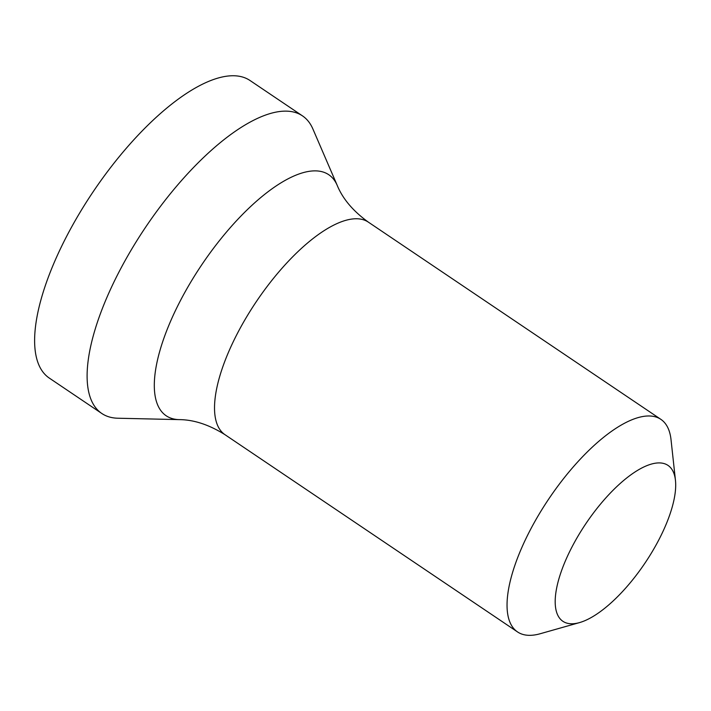 <?xml version="1.0" encoding="UTF-8"?>
<svg xmlns="http://www.w3.org/2000/svg" width="711" height="711" viewBox="0 0 711 711"><rect width="100%" height="100%" fill="white"/><g stroke="black" fill="none" stroke-linecap="round" stroke-linejoin="round"><path stroke-width="1.07" d="M579.501 622.605L540.182 633.741A128.193 48.455 -56 0 1 517.537 631.937A128.193 48.455 -56 0 1 529.837 530.815A128.193 48.455 -56 0 1 660.875 419.357A128.193 48.455 -56 0 1 671.024 439.674L675.45 480.298A94.012 35.532 -56 0 1 658.981 539.56A94.012 35.532 -56 0 1 579.501 622.605A94.012 35.532 -56 0 1 571.911 547.132A94.012 35.532 -56 0 1 635.341 471.766A94.012 35.532 -56 0 1 675.45 480.298M101.806 413.482L49.326 378.101A179.474 67.829 -56 0 1 66.541 236.514A179.474 67.829 -56 0 1 249.988 80.485L302.468 115.866A179.474 67.829 -56 0 1 312.902 129.002L337.201 185.349A145.373 54.943 -56 0 0 270.091 190.21A145.373 54.943 -56 0 0 180.167 301.1A145.373 54.943 -56 0 0 179.243 419.623L117.893 418.228A179.474 67.829 -56 0 1 101.806 413.482A179.474 67.829 -56 0 1 119.03 271.904A179.474 67.829 -56 0 1 302.468 115.866M517.537 631.937L225.023 434.714A128.193 48.455 -56 0 1 237.323 333.583A128.193 48.455 -56 0 1 368.351 222.134C353.118 211.123 342.738 198.858 337.201 185.349M225.023 434.714C209.105 424.725 193.845 419.694 179.243 419.623M660.875 419.357L368.351 222.134"/></g></svg>
